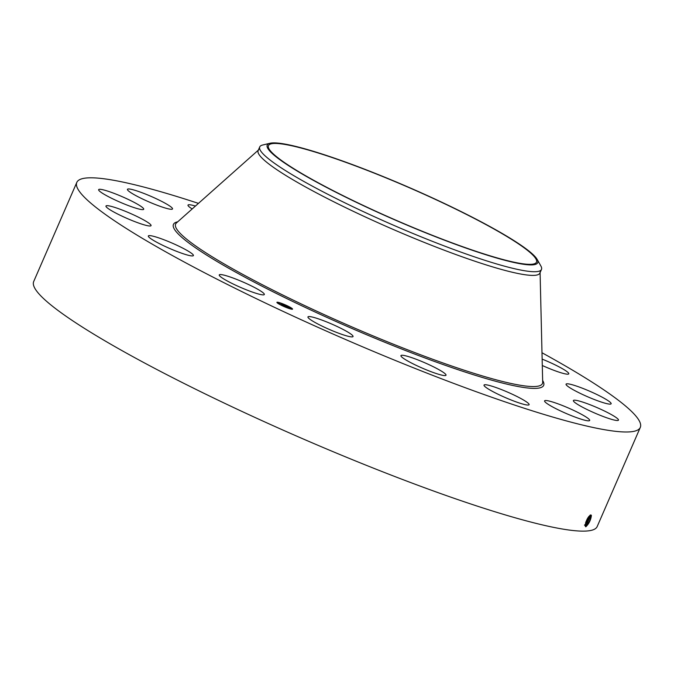 <?xml version="1.0" encoding="UTF-8"?>
<svg xmlns="http://www.w3.org/2000/svg" width="674" height="674" viewBox="0 0 674 674"><rect width="100%" height="100%" fill="white"/><g stroke="black" fill="none" stroke-linecap="round" stroke-linejoin="round"><path stroke-width="1.01" d="M541.989 352.755A307.226 36.91 -156.5 0 1 640.3 427.409A307.226 36.91 -156.5 0 1 552.267 416.911A307.226 36.91 -156.5 0 1 240.146 290.78A307.226 36.91 -156.5 0 1 76.811 182.393A307.226 36.91 -156.5 0 1 164.844 192.89A307.226 36.91 -156.5 0 1 198.451 203.38M640.3 427.409L597.189 526.546A307.226 36.91 -156.5 0 1 509.156 516.048A307.226 36.91 -156.5 0 1 197.044 389.917A307.226 36.91 -156.5 0 1 33.7 281.53L76.811 182.393M584.914 524.936L585.529 525.644C588.495 523.588 590.407 520.218 591.283 515.534L590.837 514.911L591.401 515.492C590.812 520.05 588.95 523.808 585.832 526.765L585.116 525.889C585.976 520.488 587.88 516.832 590.837 514.911L591.401 515.492M225.386 279.912A24.576 2.949 -156.5 0 1 219.252 274.916A24.576 2.949 -156.5 0 1 234.004 278.37A24.576 2.949 -156.5 0 1 258.201 289.517A24.576 2.949 -156.5 0 1 264.334 294.513A24.576 2.949 -156.5 0 1 249.582 291.058A24.576 2.949 -156.5 0 1 225.386 279.912M191.955 253.643A24.576 2.949 -156.5 0 1 193.404 255.572A24.576 2.949 -156.5 0 1 174.372 250.45A24.576 2.949 -156.5 0 1 149.78 237.905A24.576 2.949 -156.5 0 1 148.331 235.976A24.576 2.949 -156.5 0 1 167.363 241.098A24.576 2.949 -156.5 0 1 191.955 253.643M151.077 225.571A24.576 2.949 -156.5 0 1 151.052 225.638A24.576 2.949 -156.5 0 1 127.597 218.662A24.576 2.949 -156.5 0 1 105.953 206.101A24.576 2.949 -156.5 0 1 105.97 206.033A24.576 2.949 -156.5 0 1 129.425 213.009A24.576 2.949 -156.5 0 1 151.077 225.571M141.776 209.572A24.576 2.949 -156.5 0 1 115.886 200.321A24.576 2.949 -156.5 0 1 98.64 189.655A24.576 2.949 -156.5 0 1 100.578 189.335A24.576 2.949 -156.5 0 1 126.476 198.594A24.576 2.949 -156.5 0 1 143.722 209.26A24.576 2.949 -156.5 0 1 141.776 209.572M165.484 208.089A24.576 2.949 -156.5 0 1 140.512 198.004A24.576 2.949 -156.5 0 1 127.445 189.327A24.576 2.949 -156.5 0 1 134.488 190.169A24.576 2.949 -156.5 0 1 159.46 200.262A24.576 2.949 -156.5 0 1 172.527 208.932A24.576 2.949 -156.5 0 1 165.484 208.089M192.2 208.94A24.576 2.949 -156.5 0 1 188.004 205.107A24.576 2.949 -156.5 0 1 195.435 206.059M542.14 359.116A24.576 2.949 -156.5 0 1 567.331 371.896A24.576 2.949 -156.5 0 1 568.78 373.826A24.576 2.949 -156.5 0 1 542.292 365.502M566.034 384.231A24.576 2.949 -156.5 0 1 566.059 384.163A24.576 2.949 -156.5 0 1 589.506 391.139A24.576 2.949 -156.5 0 1 611.158 403.701A24.576 2.949 -156.5 0 1 611.133 403.768A24.576 2.949 -156.5 0 1 587.686 396.784A24.576 2.949 -156.5 0 1 566.034 384.231M575.335 400.23A24.576 2.949 -156.5 0 1 601.225 409.48A24.576 2.949 -156.5 0 1 618.471 420.146A24.576 2.949 -156.5 0 1 616.525 420.458A24.576 2.949 -156.5 0 1 590.635 411.207A24.576 2.949 -156.5 0 1 573.389 400.541A24.576 2.949 -156.5 0 1 575.335 400.23M551.627 401.712A24.576 2.949 -156.5 0 1 576.599 411.797A24.576 2.949 -156.5 0 1 589.666 420.475A24.576 2.949 -156.5 0 1 582.622 419.632A24.576 2.949 -156.5 0 1 557.651 409.539A24.576 2.949 -156.5 0 1 544.584 400.87A24.576 2.949 -156.5 0 1 551.627 401.712M498.524 388.451A24.576 2.949 -156.5 0 1 529.107 404.695A24.576 2.949 -156.5 0 1 514.607 401.333A24.576 2.949 -156.5 0 1 484.025 385.09A24.576 2.949 -156.5 0 1 498.524 388.451M424.123 362.477A24.576 2.949 -156.5 0 1 446.011 375.216A24.576 2.949 -156.5 0 1 422.825 368.358A24.576 2.949 -156.5 0 1 400.937 355.619A24.576 2.949 -156.5 0 1 424.123 362.477M339.73 327.741A24.576 2.949 -156.5 0 1 353.041 336.528A24.576 2.949 -156.5 0 1 321.271 325.719A24.576 2.949 -156.5 0 1 307.959 316.923A24.576 2.949 -156.5 0 1 339.73 327.741M277.275 302.205A8.535 1.028 -156.5 0 1 286.155 305.246A8.535 1.028 -156.5 0 1 292.558 309.139A8.535 1.028 -156.5 0 1 292.179 309.265A8.535 1.028 -156.5 0 1 283.299 306.223A8.535 1.028 -156.5 0 1 276.904 302.331A8.535 1.028 -156.5 0 1 277.275 302.205M591.275 515.458L590.845 514.911M585.664 526.773L584.939 524.953L585.554 525.661C588.52 523.605 590.432 520.235 591.309 515.543M494.615 257.173A146.14 17.558 -156.5 0 1 346.15 197.179A146.14 17.558 -156.5 0 1 268.454 145.626A146.14 17.558 -156.5 0 1 310.326 150.614A146.14 17.558 -156.5 0 1 458.792 210.608A146.14 17.558 -156.5 0 1 536.487 262.169A146.14 17.558 -156.5 0 1 494.615 257.173M292.44 309.231A8.535 1.028 23.5 0 0 291.387 308.296M290.502 307.74A8.535 1.028 23.5 0 0 288.573 306.695M281.007 303.435A8.535 1.028 23.5 0 0 278.244 302.592M277.553 302.466A8.535 1.028 23.5 0 0 277.174 302.441A8.535 1.028 23.5 0 0 276.913 302.474M585.529 525.644L586.27 525.366M591.182 515.113L585.891 525.568M535.569 257.207A147.48 17.718 23.5 0 0 404.13 185.316A147.48 17.718 23.5 0 0 270.03 143.259A147.48 17.718 23.5 0 0 269.373 150.58A147.48 17.718 23.5 0 0 422.185 231.409A147.48 17.718 23.5 0 0 537.144 259.406A147.48 17.718 23.5 0 0 535.569 257.207M537.144 259.406L540.877 265.994A153.613 18.451 -156.5 0 1 541.483 269.432L539.882 273.105A153.613 18.451 -156.5 0 1 495.87 267.856A153.613 18.451 -156.5 0 1 339.814 204.786A153.613 18.451 -156.5 0 1 258.142 150.597L259.734 146.924A153.613 18.451 -156.5 0 1 262.658 145.02L270.03 143.259M278.564 303.056A6.723 0.809 -156.5 0 1 278.859 302.955A6.723 0.809 -156.5 0 1 285.852 305.356A6.723 0.809 -156.5 0 1 290.898 308.414A6.723 0.809 -156.5 0 1 290.604 308.515A6.723 0.809 -156.5 0 1 283.602 306.122A6.723 0.809 -156.5 0 1 278.564 303.056L278.463 303.292A6.723 0.809 23.5 0 0 278.497 303.46M278.91 303.856A6.723 0.809 23.5 0 0 280.78 305.01M288.354 308.262A6.723 0.809 23.5 0 0 290.502 308.751A6.723 0.809 23.5 0 0 290.797 308.65L290.898 308.414M290.915 308.684L291.867 309.096L290.915 308.684L291.117 309.113M290.856 308.245L291.337 308.372M277.511 302.601L278.539 302.786M278.96 303.73L278.017 303.317L278.851 303.94M584.501 525.122C587.45 523.075 589.354 519.73 590.222 515.071C589.329 519.721 587.425 523.066 584.476 525.105M541.483 269.432A153.613 18.451 -156.5 0 1 497.463 264.183A153.613 18.451 23.5 0 1 357.043 208.67A153.613 18.451 23.5 0 1 261.975 152.653A153.613 18.451 -156.5 0 1 259.734 146.924M287.343 305.929L286.416 305.507L287.343 305.929M291.421 308.161L290.494 307.748L291.421 308.161M283.021 305.979L282.094 305.558L283.021 305.979M288.362 308.203L287.436 307.782L288.362 308.203M281.092 303.275L282.018 303.696L281.092 303.275M285.456 305.726L282.827 305.145L281.336 304.437L282.97 304.64L281.538 303.881L285.456 305.726M285.254 305.701L284.74 305.566L285.245 305.718M284.108 305.162L281.42 304.505L284.099 305.179M285.759 305.87L289.138 307.47L284.318 305.844L285.759 305.87M287.941 306.99L286.265 306.392L287.933 306.999M289.323 307.588L288.413 307.319L289.323 307.588M287.933 307.117L287.41 307.083L287.933 307.117M287.031 306.847L284.318 305.878L287.031 306.847M590.011 515.231L585.15 524.734M283.055 304.64L282.271 304.884M286.062 306.08L285.439 306.282M585.571 522.864L588.815 516.469M585.554 522.94L588.865 516.41M588.132 517.43L585.933 521.794M542.646 380.481A201.863 24.256 -156.5 0 1 485.836 378.493A201.863 24.256 -156.5 0 1 266.778 288.624A201.863 24.256 -156.5 0 1 177.725 221.805M540.076 272.069L542.688 382.217A200.001 24.028 -156.5 0 1 485.128 376.732A200.001 24.028 -156.5 0 1 277.343 292.339A200.001 24.028 -156.5 0 1 176.428 222.959L258.765 149.754"/></g></svg>
